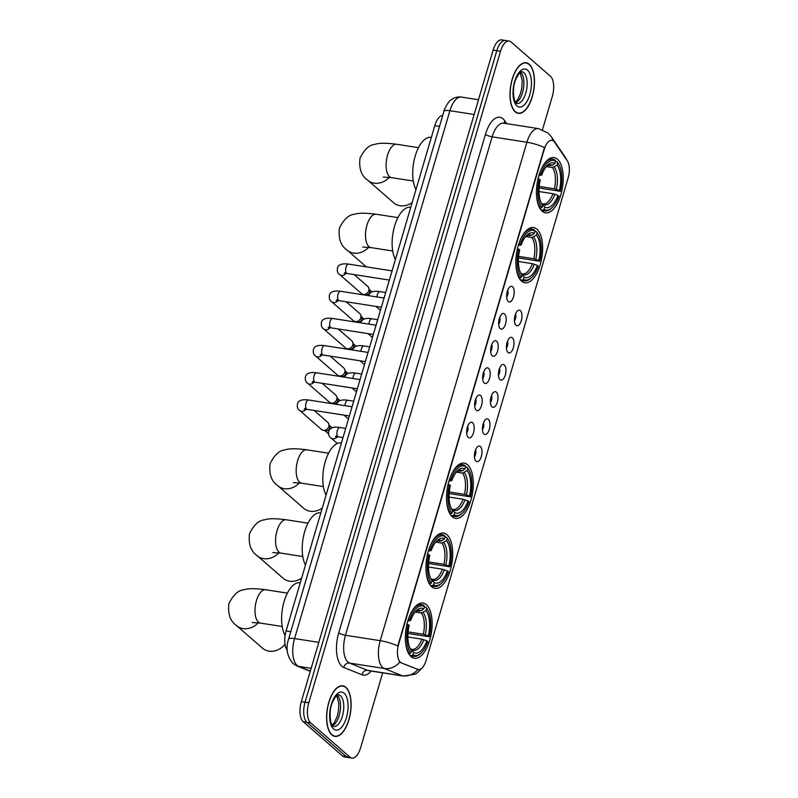 <?xml version="1.0" encoding="UTF-8"?>
<svg xmlns="http://www.w3.org/2000/svg" width="798" height="798" viewBox="0 0 798 798"><rect width="100%" height="100%" fill="white"/><g stroke="black" fill="none" stroke-linecap="round" stroke-linejoin="round"><path stroke-width="1.2" d="M542.181 211.231A27.97 12.828 98.9 0 0 545.533 212.867A27.97 12.828 98.9 0 0 561.782 191.061A27.97 12.828 98.9 0 0 557.493 159.231A27.97 12.828 98.9 0 0 554.141 157.595A27.97 12.828 98.9 0 0 537.892 179.41A27.97 12.828 98.9 0 0 542.181 211.231M431.668 586.72A27.97 12.828 98.9 0 0 435.02 588.355A27.97 12.828 98.9 0 0 451.269 566.55A27.97 12.828 98.9 0 0 446.98 534.72A27.97 12.828 98.9 0 0 443.628 533.084A27.97 12.828 98.9 0 0 427.379 554.899A27.97 12.828 98.9 0 0 431.668 586.72M452.267 516.765A27.97 12.828 98.9 0 0 455.608 518.401A27.97 12.828 98.9 0 0 471.857 496.585A27.97 12.828 98.9 0 0 467.568 464.765A27.97 12.828 98.9 0 0 464.217 463.129A27.97 12.828 98.9 0 0 447.967 484.935A27.97 12.828 98.9 0 0 452.267 516.765M521.593 281.185A27.97 12.828 98.9 0 0 524.944 282.821A27.97 12.828 98.9 0 0 541.194 261.016A27.97 12.828 98.9 0 0 536.904 229.186A27.97 12.828 98.9 0 0 533.553 227.56A27.97 12.828 98.9 0 0 517.304 249.365A27.97 12.828 98.9 0 0 521.593 281.185M411.08 656.674A27.97 12.828 98.9 0 0 414.431 658.31A27.97 12.828 98.9 0 0 430.681 636.505A27.97 12.828 98.9 0 0 426.391 604.675A27.97 12.828 98.9 0 0 423.04 603.049A27.97 12.828 98.9 0 0 406.79 624.854A27.97 12.828 98.9 0 0 411.08 656.674M480.356 446.501A7.91 3.631 -81.1 0 1 481.304 456.566A7.91 3.631 -81.1 0 1 476.027 461.224A7.91 3.631 -81.1 0 1 475.927 461.124A7.91 3.631 -81.1 0 1 474.611 453.304A7.91 3.631 -81.1 0 1 478.241 446.252A7.91 3.631 -81.1 0 1 480.356 446.501M474.441 456.875A4.748 2.175 98.9 0 0 475.538 449.853M488.356 419.329A7.91 3.631 -81.1 0 1 489.304 429.394A7.91 3.631 -81.1 0 1 484.027 434.042A7.91 3.631 -81.1 0 1 483.927 433.942A7.91 3.631 -81.1 0 1 482.61 426.122A7.91 3.631 -81.1 0 1 486.241 419.08A7.91 3.631 -81.1 0 1 488.356 419.329M482.441 429.693A4.748 2.175 98.9 0 0 483.538 422.671M496.356 392.147A7.91 3.631 -81.1 0 1 497.304 402.212A7.91 3.631 -81.1 0 1 492.027 406.86A7.91 3.631 -81.1 0 1 491.917 406.771A7.91 3.631 -81.1 0 1 490.6 398.95A7.91 3.631 -81.1 0 1 494.241 391.898A7.91 3.631 -81.1 0 1 496.356 392.147M490.441 402.521A4.748 2.175 98.9 0 0 491.538 395.499M504.356 364.965A7.91 3.631 -81.1 0 1 505.294 375.03A7.91 3.631 -81.1 0 1 500.027 379.688A7.91 3.631 -81.1 0 1 499.917 379.589A7.91 3.631 -81.1 0 1 498.6 371.768A7.91 3.631 -81.1 0 1 502.241 364.716A7.91 3.631 -81.1 0 1 504.356 364.965M498.441 375.339A4.748 2.175 98.9 0 0 499.528 368.317M512.356 337.793A7.91 3.631 -81.1 0 1 513.294 347.858A7.91 3.631 -81.1 0 1 508.027 352.507A7.91 3.631 -81.1 0 1 507.917 352.417A7.91 3.631 -81.1 0 1 506.6 344.586A7.91 3.631 -81.1 0 1 510.241 337.544A7.91 3.631 -81.1 0 1 512.356 337.793M506.441 348.157A4.748 2.175 98.9 0 0 507.528 341.135M520.356 310.612A7.91 3.631 -81.1 0 1 521.293 320.676A7.91 3.631 -81.1 0 1 516.027 325.335A7.91 3.631 -81.1 0 1 515.917 325.235A7.91 3.631 -81.1 0 1 514.6 317.414A7.91 3.631 -81.1 0 1 518.241 310.362A7.91 3.631 -81.1 0 1 520.356 310.612M514.441 320.986A4.748 2.175 98.9 0 0 515.528 313.963M472.586 422.671A7.91 3.631 -81.1 0 1 473.533 432.735A7.91 3.631 -81.1 0 1 468.256 437.384A7.91 3.631 -81.1 0 1 468.157 437.294A7.91 3.631 -81.1 0 1 466.84 429.464A7.91 3.631 -81.1 0 1 470.471 422.421A7.91 3.631 -81.1 0 1 472.586 422.671M466.67 433.035A4.748 2.175 98.9 0 0 467.768 426.012M480.586 395.489A7.91 3.631 -81.1 0 1 481.533 405.554A7.91 3.631 -81.1 0 1 476.256 410.212A7.91 3.631 -81.1 0 1 476.157 410.112A7.91 3.631 -81.1 0 1 474.84 402.292A7.91 3.631 -81.1 0 1 478.471 395.239A7.91 3.631 -81.1 0 1 480.586 395.489M474.67 405.863A4.748 2.175 98.9 0 0 475.768 398.84M488.585 368.317A7.91 3.631 -81.1 0 1 489.533 378.372A7.91 3.631 -81.1 0 1 484.256 383.03A7.91 3.631 -81.1 0 1 484.157 382.93A7.91 3.631 -81.1 0 1 482.83 375.11A7.91 3.631 -81.1 0 1 486.471 368.058A7.91 3.631 -81.1 0 1 488.585 368.317M482.67 378.681A4.748 2.175 98.9 0 0 483.768 371.659M496.585 341.135A7.91 3.631 -81.1 0 1 497.533 351.2A7.91 3.631 -81.1 0 1 492.256 355.848A7.91 3.631 -81.1 0 1 492.147 355.758A7.91 3.631 -81.1 0 1 490.83 347.938A7.91 3.631 -81.1 0 1 494.471 340.886A7.91 3.631 -81.1 0 1 496.585 341.135M490.67 351.499A4.748 2.175 98.9 0 0 491.758 344.487M504.585 313.953A7.91 3.631 -81.1 0 1 505.523 324.018A7.91 3.631 -81.1 0 1 500.256 328.676A7.91 3.631 -81.1 0 1 500.147 328.577A7.91 3.631 -81.1 0 1 498.83 320.756A7.91 3.631 -81.1 0 1 502.471 313.704A7.91 3.631 -81.1 0 1 504.585 313.953M498.67 324.327A4.748 2.175 98.9 0 0 499.757 317.305M512.585 286.781A7.91 3.631 -81.1 0 1 513.523 296.846A7.91 3.631 -81.1 0 1 508.256 301.494A7.91 3.631 -81.1 0 1 508.146 301.395A7.91 3.631 -81.1 0 1 506.83 293.574A7.91 3.631 -81.1 0 1 510.471 286.532A7.91 3.631 -81.1 0 1 512.585 286.781M506.67 297.145A4.748 2.175 98.9 0 0 507.757 290.123M401.394 662.779A14.244 6.534 -81.1 0 1 400.367 662.14A14.244 6.534 -81.1 0 1 398.671 644.026L544.206 149.515A14.244 6.534 -81.1 0 1 551.997 140.308A14.244 6.534 -81.1 0 1 554.62 142.194L567.338 160.877A14.244 6.534 -81.1 0 1 568.126 177.944L426.142 660.335A14.244 6.534 -81.1 0 1 418.361 669.542A14.244 6.534 -81.1 0 1 417.683 669.352L400.726 662.679L399.209 661.213M287.3 650.35A15.83 7.262 -81.1 0 1 286.093 630.929L434.8 125.645A15.83 7.262 -81.1 0 1 442.75 115.381M331.858 734.888A25.596 11.741 98.9 0 0 334.921 736.384A25.596 11.741 98.9 0 0 349.793 716.424A25.596 11.741 98.9 0 0 345.863 687.297A25.596 11.741 98.9 0 0 342.801 685.811A25.596 11.741 98.9 0 0 327.928 705.761A25.596 11.741 98.9 0 0 331.858 734.888M515.229 111.85A25.596 11.741 98.9 0 0 518.291 113.346A25.596 11.741 98.9 0 0 533.164 93.386A25.596 11.741 98.9 0 0 529.234 64.269A25.596 11.741 98.9 0 0 526.171 62.773A25.596 11.741 98.9 0 0 511.299 82.733A25.596 11.741 98.9 0 0 515.229 111.85M371.19 671.048A26.384 12.1 -81.1 0 1 361.953 674.799A5.277 4.658 112 0 1 367.649 670.38L402.392 675.796L384.247 668.475A21.107 9.676 -81.1 0 1 382.721 667.517A21.107 9.676 -81.1 0 1 380.207 640.674A18.464 4.549 16.4 0 1 397.783 645.981L544.475 147.55A18.464 4.549 -163.6 0 0 526.899 142.253A21.107 9.676 -81.1 0 1 538.441 128.608L503.698 123.191A21.107 9.676 98.9 0 0 492.157 136.837L345.464 635.268A21.107 9.676 98.9 0 0 347.978 662.101A21.107 9.676 98.9 0 0 349.504 663.058L367.649 670.38A21.107 9.676 98.9 0 0 368.646 670.659L403.389 676.076A21.107 9.676 -81.1 0 1 402.392 675.796A18.464 16.319 -68 0 0 417.903 669.472L400.726 662.679M399.818 662.061L399.808 662.051A18.464 16.319 -68 0 1 384.247 668.475L349.504 663.058A5.277 4.658 112 0 0 343.808 667.477A26.384 12.1 -81.1 0 1 338.751 632.734L485.453 134.313A5.277 1.297 -163.6 0 0 492.157 136.837L526.899 142.253L380.207 640.674L345.464 635.268A5.277 1.297 -163.6 0 1 338.751 632.734M351.918 758.1L344.507 756.943A15.83 7.262 98.9 0 1 342.611 756.025L303.24 721.751A15.83 7.262 98.9 0 1 301.355 701.622L493.104 50.124A15.83 7.262 98.9 0 1 501.752 39.9L505.463 40.479A15.83 7.262 98.9 0 0 496.805 50.703L305.065 702.2A15.83 7.262 98.9 0 0 306.951 722.33L346.322 756.604A15.83 7.262 98.9 0 0 348.217 757.521A15.83 7.262 98.9 0 1 346.322 756.604L306.951 722.33A15.83 7.262 98.9 0 1 305.065 702.2L496.805 50.703A15.83 7.262 98.9 0 1 505.463 40.479L509.174 41.057A15.83 7.262 98.9 0 0 500.516 51.281L308.776 702.769A15.83 7.262 98.9 0 0 310.651 722.898L350.023 757.172A15.83 7.262 98.9 0 0 351.918 758.1A15.83 7.262 98.9 0 0 360.576 747.876L382.661 672.844M542.51 129.715L552.316 96.378A15.83 7.262 98.9 0 0 550.43 76.249L511.059 41.975A15.83 7.262 98.9 0 0 509.174 41.057M345.793 687.547A25.327 11.621 98.9 0 0 342.761 686.071A25.327 11.621 98.9 0 0 328.038 705.821A25.327 11.621 98.9 0 0 331.928 734.639A25.327 11.621 98.9 0 0 334.961 736.125A25.327 11.621 98.9 0 0 349.674 716.375A25.327 11.621 98.9 0 0 345.793 687.547M529.164 64.508A25.327 11.621 98.9 0 0 526.131 63.032A25.327 11.621 98.9 0 0 511.408 82.783A25.327 11.621 98.9 0 0 515.299 111.61A25.327 11.621 98.9 0 0 518.331 113.087A25.327 11.621 98.9 0 0 533.044 93.336A25.327 11.621 98.9 0 0 529.164 64.508M424.406 606.979L425.972 607.228L426.611 608.355A25.117 11.521 98.9 0 1 427.928 610.34A25.117 11.521 98.9 0 1 429.264 636.764L428.307 635.926A22.693 10.404 98.9 0 0 425.942 610.63L421.324 613.014L415.14 612.046M408.097 631.886L423.319 634.25L428.307 635.926M426.86 640.834L427.818 641.672A25.117 11.521 98.9 0 1 421.294 652.844A25.117 11.521 98.9 0 1 412.935 654.799L413.603 652.535A22.693 10.404 98.9 0 0 426.86 640.834L421.873 639.158L407.878 636.984M410.531 648.954L411.987 649.382A19.521 8.958 98.9 0 0 421.873 639.158M300.238 582.839L299.968 582.789A29.017 13.307 98.9 0 0 283.928 602.151A29.017 13.307 98.9 0 0 285.105 635.368M429.264 636.764L407.968 633.432M408.307 619.178L409.653 619.687A25.117 11.521 98.9 0 1 424.536 606.55L423.898 605.423A26.174 12 98.9 0 0 421.843 604.675A26.174 12 98.9 0 0 409.504 616.106M427.928 610.34L427.379 609.333A26.174 12 98.9 0 0 425.972 607.228M412.935 654.799L411.718 655.647A26.174 12 98.9 0 0 413.783 656.395A26.174 12 98.9 0 0 420.476 653.632L421.294 652.844M411.718 655.647L409.823 655.348M424.536 606.55L423.868 608.824A22.693 10.404 98.9 0 0 416.416 610.65A22.693 10.404 98.9 0 0 410.611 620.515L409.653 619.687M425.942 610.63L426.611 608.355M410.611 620.515L407.798 620.974M417.055 610.869L421.105 610.739L423.868 608.824M410.741 648.983L413.603 652.535M408.716 653.692L410.86 652.993A25.117 11.521 98.9 0 1 408.207 624.595L406.86 624.086M405.514 641.752A26.174 12 98.9 0 0 409.643 653.841M408.207 624.595L409.165 625.423A22.693 10.404 98.9 0 0 410.431 649.053A22.693 10.404 98.9 0 0 411.529 650.729L410.86 652.993M411.529 650.729L409.813 647.757M258.203 622.779A16.888 14.414 131 0 1 236.617 625.642L262.522 648.185A16.888 14.414 -49 0 0 285.016 644.275M444.995 537.024L446.561 537.273L447.199 538.401A25.117 11.521 98.9 0 1 448.516 540.376A25.117 11.521 98.9 0 1 449.853 566.809L448.895 565.972A22.693 10.404 98.9 0 0 446.531 540.675L441.912 543.059L435.728 542.091M428.686 561.922L443.907 564.296L448.895 565.972M447.449 570.879L448.416 571.717A25.117 11.521 98.9 0 1 441.883 582.889A25.117 11.521 98.9 0 1 433.523 584.844L434.192 582.57A22.693 10.404 98.9 0 0 447.449 570.879L442.461 569.203L428.466 567.019M431.129 578.989L432.576 579.428A19.521 8.958 98.9 0 0 442.461 569.203M320.836 512.885L320.557 512.835A29.017 13.307 98.9 0 0 304.607 531.867A29.017 13.307 98.9 0 0 305.484 565.034M449.853 566.809L428.566 563.468M428.895 549.224L430.242 549.732A25.117 11.521 98.9 0 1 445.124 536.595L444.486 535.468A26.174 12 98.9 0 0 442.431 534.72A26.174 12 98.9 0 0 430.092 546.151M448.516 540.376L447.967 539.378A26.174 12 98.9 0 0 446.561 537.273M433.523 584.844L432.307 585.682A26.174 12 98.9 0 0 434.371 586.44A26.174 12 98.9 0 0 441.065 583.677L441.883 582.889M432.307 585.682L430.411 585.393M445.124 536.595L444.456 538.869A22.693 10.404 98.9 0 0 437.015 540.695A22.693 10.404 98.9 0 0 431.199 550.56L430.242 549.732M446.531 540.675L447.199 538.401M431.199 550.56L428.386 551.019M437.643 540.904L441.693 540.785L444.456 538.869M431.329 579.029L434.192 582.57M429.304 583.737L431.459 583.039A25.117 11.521 98.9 0 1 428.795 554.63L427.449 554.131M426.102 571.787A26.174 12 98.9 0 0 430.242 583.887M428.795 554.63L429.753 555.468A22.693 10.404 98.9 0 0 431.03 579.099A22.693 10.404 98.9 0 0 432.127 580.774L431.459 583.039M432.127 580.774L430.411 577.802M278.801 552.824A16.888 14.414 131 0 1 257.205 555.687L283.11 578.231A16.888 14.414 -49 0 0 301.644 578.071M465.583 467.069L467.149 467.309L467.788 468.446A25.117 11.521 98.9 0 1 469.104 470.421A25.117 11.521 98.9 0 1 470.441 496.855L469.483 496.017A22.693 10.404 98.9 0 0 467.119 470.71L462.501 473.094L456.316 472.137M449.274 491.967L464.496 494.341L469.483 496.017M468.037 500.925L469.005 501.752A25.117 11.521 98.9 0 1 462.481 512.934A25.117 11.521 98.9 0 1 454.112 514.89L454.78 512.615A22.693 10.404 98.9 0 0 468.037 500.925L463.049 499.249L449.055 497.064M451.718 509.034L453.164 509.473A19.521 8.958 98.9 0 0 463.049 499.249M341.424 442.92L341.145 442.88A29.017 13.307 98.9 0 0 325.205 461.912A29.017 13.307 98.9 0 0 326.073 495.079M470.441 496.855L449.154 493.513M449.483 479.269L450.83 479.768A25.117 11.521 98.9 0 1 465.713 466.64L465.074 465.513A26.174 12 98.9 0 0 463.02 464.755A26.174 12 98.9 0 0 450.69 476.197M469.104 470.421L468.566 469.424A26.174 12 98.9 0 0 467.149 467.309M454.112 514.89L452.895 515.727A26.174 12 98.9 0 0 454.96 516.476A26.174 12 98.9 0 0 461.653 513.722L462.481 512.934M452.895 515.727L451 515.438M465.713 466.64L465.044 468.915A22.693 10.404 98.9 0 0 457.603 470.73A22.693 10.404 98.9 0 0 451.788 480.605L450.83 479.768M467.119 470.71L467.788 468.446M451.788 480.605L448.975 481.064M458.232 470.95L462.281 470.82L465.044 468.915M451.917 509.064L454.78 512.615M449.892 513.782L452.047 513.084A25.117 11.521 98.9 0 1 449.384 484.675L448.037 484.167M446.69 501.832A26.174 12 98.9 0 0 450.83 513.922M449.384 484.675L450.341 485.513A22.693 10.404 98.9 0 0 451.618 509.134A22.693 10.404 98.9 0 0 452.715 510.81L452.047 513.084M452.715 510.81L451 507.847M299.39 482.87A16.888 14.414 131 0 1 277.794 485.723L303.699 508.276A16.888 14.414 -49 0 0 322.232 508.107M534.919 231.49L536.485 231.739L537.114 232.866A25.117 11.521 98.9 0 1 538.441 234.851A25.117 11.521 98.9 0 1 539.777 261.275L538.82 260.437A22.693 10.404 98.9 0 0 536.456 235.141L531.837 237.525L525.653 236.557M518.61 256.397L533.832 258.761L538.82 260.437M537.373 265.345L538.331 266.183A25.117 11.521 98.9 0 1 531.807 277.355A25.117 11.521 98.9 0 1 523.448 279.31L524.116 277.046A22.693 10.404 98.9 0 0 537.373 265.345L532.386 263.669L518.391 261.495M521.044 273.465L522.5 273.894A19.521 8.958 98.9 0 0 532.386 263.669M410.751 207.35L410.481 207.3A29.017 13.307 98.9 0 0 394.531 226.343A29.017 13.307 98.9 0 0 395.409 259.5M539.777 261.275L518.481 257.944M518.82 243.689L520.166 244.198A25.117 11.521 98.9 0 1 535.049 231.061L534.411 229.934A26.174 12 98.9 0 0 532.356 229.186A26.174 12 98.9 0 0 520.017 240.617M538.441 234.851L537.892 233.844A26.174 12 98.9 0 0 536.485 231.739M523.448 279.31L522.231 280.158A26.174 12 98.9 0 0 524.286 280.906A26.174 12 98.9 0 0 530.989 278.143L531.807 277.355M522.231 280.158L520.336 279.859M535.049 231.061L534.381 233.335A22.693 10.404 98.9 0 0 526.929 235.161A22.693 10.404 98.9 0 0 521.124 245.026L520.166 244.198M536.456 235.141L537.114 232.866M521.124 245.026L518.311 245.485M527.568 235.38L531.618 235.25L534.381 233.335M521.254 273.495L524.116 277.046M519.229 278.203L521.373 277.505A25.117 11.521 98.9 0 1 518.72 249.106L517.373 248.597M516.027 266.263A26.174 12 98.9 0 0 520.156 278.352M518.72 249.106L519.678 249.934A22.693 10.404 98.9 0 0 520.944 273.564A22.693 10.404 98.9 0 0 522.042 275.24L521.373 277.505M522.042 275.24L520.326 272.268M555.508 161.535L557.074 161.785L557.712 162.912A25.117 11.521 98.9 0 1 559.029 164.887A25.117 11.521 98.9 0 1 560.366 191.321L559.408 190.483A22.693 10.404 98.9 0 0 557.044 165.186L552.425 167.57L546.241 166.602M539.199 186.433L554.42 188.807L559.408 190.483M557.962 195.39L558.919 196.218A25.117 11.521 98.9 0 1 552.396 207.4A25.117 11.521 98.9 0 1 544.037 209.355L544.705 207.081A22.693 10.404 98.9 0 0 557.962 195.39L552.974 193.714L538.979 191.53M541.633 203.5L543.089 203.939A19.521 8.958 98.9 0 0 552.974 193.714M431.349 137.396L431.07 137.346A29.017 13.307 98.9 0 0 415.12 156.378A29.017 13.307 98.9 0 0 415.997 189.545M560.366 191.321L539.079 187.979M539.408 173.735L540.755 174.243A25.117 11.521 98.9 0 1 555.637 161.106L554.999 159.979A26.174 12 98.9 0 0 552.944 159.231A26.174 12 98.9 0 0 540.605 170.662M559.029 164.887L558.48 163.889A26.174 12 98.9 0 0 557.074 161.785M544.037 209.355L542.82 210.193A26.174 12 98.9 0 0 544.884 210.941A26.174 12 98.9 0 0 551.578 208.188L552.396 207.4M542.82 210.193L540.924 209.904M555.637 161.106L554.969 163.381A22.693 10.404 98.9 0 0 547.528 165.206A22.693 10.404 98.9 0 0 541.712 175.071L540.755 174.243M557.044 165.186L557.712 162.912M541.712 175.071L538.899 175.53M548.156 165.415L552.206 165.296L554.969 163.381M541.842 203.54L544.705 207.081M539.817 208.248L541.962 207.55A25.117 11.521 98.9 0 1 539.308 179.141L537.962 178.642M536.615 196.298A26.174 12 98.9 0 0 540.755 208.398M539.308 179.141L540.266 179.979A22.693 10.404 98.9 0 0 541.533 203.61A22.693 10.404 98.9 0 0 542.63 205.286L541.962 207.55M542.63 205.286L540.924 202.313M389.304 177.336A16.888 14.414 131 0 1 367.718 180.198L393.623 202.742A16.888 14.414 -49 0 0 412.157 202.582M314.173 410.481L327.739 422.292A4.748 4.05 131 0 1 328.716 423.698A4.748 4.05 131 0 1 328.786 426.521A4.748 4.05 131 0 1 323.32 430.292A4.748 4.05 131 0 1 323.03 430.232A4.748 4.05 131 0 1 321.504 429.454L299.659 410.441C297.674 409.284 296.946 407.02 297.474 403.648C297.893 402.89 298.572 398.651 308.636 400.007A4.748 2.175 -81.1 0 0 306.123 402.8A4.748 2.175 -81.1 0 0 306.602 409.115A4.748 2.175 -81.1 0 0 307.17 409.384L304.128 409.204L305.893 407.878M328.716 423.698L329.654 426.102A3.431 2.933 131 0 1 329.704 428.147A3.431 2.933 131 0 1 325.754 430.87A3.431 2.933 131 0 1 325.544 430.82A3.431 2.933 131 0 1 325.335 430.76M322.173 383.299L335.739 395.11A4.748 4.05 131 0 1 336.716 396.516A4.748 4.05 131 0 1 336.786 399.349A4.748 4.05 131 0 1 331.32 403.11A4.748 4.05 131 0 1 331.03 403.05A4.748 4.05 131 0 1 329.504 402.272L307.659 383.259C305.674 382.102 304.946 379.838 305.474 376.476C305.893 375.718 306.572 371.479 316.626 372.826A4.748 2.175 -81.1 0 0 314.123 375.619A4.748 2.175 -81.1 0 0 314.602 381.933A4.748 2.175 -81.1 0 0 315.17 382.212L312.118 382.023L313.893 380.696M336.716 396.516L337.654 398.93A3.431 2.933 131 0 1 337.704 400.965A3.431 2.933 131 0 1 333.754 403.688A3.431 2.933 131 0 1 333.544 403.648A3.431 2.933 131 0 1 333.335 403.589M330.163 356.127L343.739 367.938A4.748 4.05 131 0 1 344.716 369.344A4.748 4.05 131 0 1 344.786 372.167A4.748 4.05 131 0 1 339.32 375.928A4.748 4.05 131 0 1 339.03 375.878A4.748 4.05 131 0 1 337.494 375.1L315.659 356.088C313.674 354.92 312.946 352.666 313.474 349.295C313.883 348.536 314.572 344.297 324.626 345.644A4.748 2.175 -81.1 0 0 322.123 348.447A4.748 2.175 -81.1 0 0 322.601 354.751A4.748 2.175 -81.1 0 0 323.17 355.03L320.118 354.851L321.893 353.514M344.716 369.344L345.644 371.748A3.431 2.933 131 0 1 345.704 373.793A3.431 2.933 131 0 1 341.753 376.506A3.431 2.933 131 0 1 341.544 376.466A3.431 2.933 131 0 1 341.325 376.407M338.162 328.946L351.738 340.756A4.748 4.05 131 0 1 352.716 342.162A4.748 4.05 131 0 1 352.786 344.985A4.748 4.05 131 0 1 347.32 348.756A4.748 4.05 131 0 1 347.03 348.696A4.748 4.05 131 0 1 345.494 347.918L323.659 328.906C321.674 327.749 320.946 325.484 321.474 322.113C321.883 321.355 322.572 317.115 332.626 318.472A4.748 2.175 -81.1 0 0 330.123 321.265A4.748 2.175 -81.1 0 0 330.601 327.579A4.748 2.175 -81.1 0 0 331.17 327.858L328.118 327.669L329.883 326.342M352.716 342.162L353.644 344.566A3.431 2.933 131 0 1 353.704 346.611A3.431 2.933 131 0 1 349.753 349.334A3.431 2.933 131 0 1 349.544 349.295A3.431 2.933 131 0 1 349.325 349.235M346.162 301.764L359.728 313.574A4.748 4.05 131 0 1 360.716 314.981A4.748 4.05 131 0 1 360.786 317.813A4.748 4.05 131 0 1 355.319 321.574A4.748 4.05 131 0 1 355.02 321.514A4.748 4.05 131 0 1 353.494 320.746L331.659 301.734C329.674 300.567 328.946 298.302 329.474 294.941C329.883 294.183 330.572 289.943 340.626 291.29A4.748 2.175 -81.1 0 0 338.113 294.083A4.748 2.175 -81.1 0 0 338.601 300.397A4.748 2.175 -81.1 0 0 339.17 300.676L336.118 300.487L337.883 299.16M360.716 314.981L361.644 317.395A3.431 2.933 131 0 1 361.694 319.429A3.431 2.933 131 0 1 357.743 322.153A3.431 2.933 131 0 1 357.534 322.113A3.431 2.933 131 0 1 357.324 322.053M354.162 274.592L367.728 286.402A4.748 4.05 131 0 1 368.716 287.809A4.748 4.05 131 0 1 368.786 290.632A4.748 4.05 131 0 1 363.309 294.402A4.748 4.05 131 0 1 363.02 294.342A4.748 4.05 131 0 1 361.494 293.564L339.659 274.552C337.674 273.395 336.946 271.13 337.474 267.759C337.883 267.001 338.571 262.761 348.626 264.118A4.748 2.175 -81.1 0 0 346.113 266.911A4.748 2.175 -81.1 0 0 346.591 273.225A4.748 2.175 -81.1 0 0 347.16 273.495L344.118 273.315L345.883 271.988M368.716 287.809L369.644 290.213A3.431 2.933 131 0 1 369.693 292.258A3.431 2.933 131 0 1 365.743 294.971A3.431 2.933 131 0 1 365.534 294.931A3.431 2.933 131 0 1 365.324 294.871M417.683 669.352L417.015 669.253M290.801 631.657L286.093 630.929M439.508 126.383L434.8 125.645M485.453 134.313A26.384 12.1 -81.1 0 1 503.029 118.802A26.384 12.1 -81.1 0 1 504.715 120.737L506.71 123.67M566.809 160.089A18.464 14.733 -34.3 0 0 565.523 157.625L567.268 160.777M553.074 140.687A18.464 14.733 -34.3 0 0 551.348 136.807L565.523 157.625M361.953 674.799L343.808 667.477M500.516 51.281L493.104 50.124M308.776 702.769L301.355 701.622M310.651 722.898L303.24 721.751M350.023 757.172L342.611 756.025M504.496 123.321A5.277 4.209 145.7 0 1 504.715 120.737M474.162 114.493L449.912 110.713A10.554 2.603 -163.6 0 0 443.937 111.341C443.648 110.264 448.636 100.748 451.01 99.959C454.112 97.536 457.593 96.568 461.453 97.077A21.107 9.676 98.9 0 0 449.912 110.713L294.562 638.58A21.107 9.676 98.9 0 0 297.065 665.412A21.107 9.676 98.9 0 0 298.602 666.37L311.16 668.325M318.801 642.35L294.562 638.58A10.554 2.603 -163.6 0 0 288.577 639.208L443.937 111.341M310.282 671.317L296.776 665.861A10.554 9.327 -68 0 0 298.602 666.37L310.342 671.108M333.604 726.549A16.08 7.372 98.9 0 0 342.95 714.01A16.08 7.372 98.9 0 0 340.477 695.706A16.08 7.372 98.9 0 0 338.561 694.769C338.332 695.447 337.374 692.245 332.377 702.539C328.038 712.035 330.891 726.419 332.896 726.17L333.604 726.549M332.477 725.741A16.08 7.372 98.9 0 0 340.128 711.297A16.08 7.372 98.9 0 0 337.235 695.208M344.128 693.203A19.252 8.828 98.9 0 0 331.3 704.514A19.252 8.828 98.9 0 0 333.594 728.993A19.252 8.828 98.9 0 0 346.422 717.671A19.252 8.828 98.9 0 0 344.128 693.203M516.974 103.521A16.08 7.372 98.9 0 0 526.321 90.972A16.08 7.372 98.9 0 0 523.847 72.678A16.08 7.372 98.9 0 0 521.922 71.74C521.702 72.418 520.735 69.217 515.747 79.501C511.408 89.007 514.261 103.381 516.266 103.132L516.974 103.521M515.847 102.703A16.08 7.372 98.9 0 0 523.498 88.259A16.08 7.372 98.9 0 0 520.605 72.169M527.498 70.164A19.252 8.828 98.9 0 0 514.67 81.476A19.252 8.828 98.9 0 0 516.964 105.954A19.252 8.828 98.9 0 0 529.792 94.643A19.252 8.828 98.9 0 0 527.498 70.164M252.198 622.53L260.467 623.098A16.888 7.741 -81.1 0 1 258.452 622.111A16.888 7.741 -81.1 0 1 256.437 600.645A16.888 7.741 -81.1 0 1 265.674 589.732L287.4 593.114M423.319 634.25A19.521 8.958 98.9 0 0 421.324 613.014M421.105 610.739A20.299 9.307 98.9 0 0 415.479 611.647L418.002 610.799A19.521 8.958 98.9 0 1 419.249 611.208M425.254 634.779A20.299 9.307 98.9 0 0 423.179 612.545M412.167 649.961A20.299 9.307 98.9 0 0 423.818 639.687M272.786 552.575L281.056 553.144A16.888 7.741 -81.1 0 1 279.041 552.156A16.888 7.741 -81.1 0 1 277.026 530.69A16.888 7.741 -81.1 0 1 286.263 519.777L307.988 523.159M443.907 564.296A19.521 8.958 98.9 0 0 441.912 543.059M441.693 540.785A20.299 9.307 98.9 0 0 436.067 541.692M445.853 564.824A20.299 9.307 98.9 0 0 443.768 542.58M432.755 580.006A20.299 9.307 98.9 0 0 444.406 569.722M439.848 541.253A19.521 8.958 98.9 0 0 438.591 540.845L436.027 541.732M293.375 482.62L301.644 483.189A16.888 7.741 -81.1 0 1 299.629 482.201A16.888 7.741 -81.1 0 1 297.614 460.725A16.888 7.741 -81.1 0 1 306.851 449.823L328.586 453.204M464.496 494.341A19.521 8.958 98.9 0 0 462.501 473.094M462.281 470.82A20.299 9.307 98.9 0 0 456.656 471.738M466.441 494.86A20.299 9.307 98.9 0 0 464.356 472.625M453.344 510.052A20.299 9.307 98.9 0 0 464.995 499.767M460.436 471.299A19.521 8.958 98.9 0 0 459.179 470.89L456.616 471.778M362.711 247.041L370.98 247.609A16.888 7.741 -81.1 0 1 368.965 246.622A16.888 7.741 -81.1 0 1 366.95 225.156A16.888 7.741 -81.1 0 1 376.187 214.243L397.913 217.625M368.716 247.29A16.888 14.414 131 0 1 347.13 250.153L366.342 266.871M533.832 258.761A19.521 8.958 98.9 0 0 531.837 237.525M531.618 235.25A20.299 9.307 98.9 0 0 525.992 236.158M535.767 259.29A20.299 9.307 98.9 0 0 533.692 237.056M522.68 274.472A20.299 9.307 98.9 0 0 534.331 264.188M529.762 235.719A19.521 8.958 98.9 0 0 528.515 235.31L525.952 236.198M383.299 177.086L391.569 177.655A16.888 7.741 -81.1 0 1 389.554 176.667A16.888 7.741 -81.1 0 1 387.539 155.201A16.888 7.741 -81.1 0 1 396.776 144.288L418.501 147.67M554.42 188.807A19.521 8.958 98.9 0 0 552.425 167.57M552.206 165.296A20.299 9.307 98.9 0 0 546.58 166.203M556.366 189.326A20.299 9.307 98.9 0 0 554.281 167.091M543.268 204.517A20.299 9.307 98.9 0 0 554.919 194.233M550.351 165.765A19.521 8.958 98.9 0 0 549.104 165.356L546.54 166.243M306.063 409.244A4.748 4.05 131 0 1 299.659 410.441M314.063 382.062A4.748 4.05 131 0 1 307.659 383.259M322.063 354.891A4.748 4.05 131 0 1 315.659 356.088M330.063 327.709A4.748 4.05 131 0 1 323.659 328.906M338.063 300.527A4.748 4.05 131 0 1 331.659 301.734M346.063 273.355A4.748 4.05 131 0 1 339.659 274.552M337.195 435.379L335.429 436.706L338.472 436.895A4.748 2.175 -81.1 0 1 337.903 436.616A4.748 2.175 -81.1 0 1 337.424 430.302A4.748 2.175 -81.1 0 1 339.938 427.509C333.903 426.431 330.182 427.648 328.776 431.159C328.257 434.521 328.985 436.785 330.971 437.942L337.295 443.449M337.364 436.745A4.748 4.05 131 0 1 330.971 437.942M344.945 405.663A4.748 2.175 -81.1 0 1 345.424 403.12A4.748 2.175 -81.1 0 1 347.938 400.327C341.903 399.249 338.182 400.466 336.776 403.978L336.656 404.367M352.945 378.481A4.748 2.175 -81.1 0 1 353.424 375.948A4.748 2.175 -81.1 0 1 355.938 373.155C349.903 372.067 346.182 373.284 344.776 376.796L344.646 377.195M360.945 351.31A4.748 2.175 -81.1 0 1 361.424 348.766A4.748 2.175 -81.1 0 1 363.938 345.973C357.903 344.896 354.182 346.113 352.776 349.624L352.646 350.013M368.945 324.128A4.748 2.175 -81.1 0 1 369.424 321.594A4.748 2.175 -81.1 0 1 371.938 318.791C365.893 317.714 362.182 318.931 360.776 322.442L360.646 322.841M376.945 296.956A4.748 2.175 -81.1 0 1 377.424 294.412A4.748 2.175 -81.1 0 1 379.928 291.619C373.893 290.542 370.172 291.749 368.776 295.26L368.646 295.659M418.361 669.542L417.723 669.442M551.348 136.807L548.036 133.086L538.441 128.608M422.541 667.477L417.404 672.764L414.96 674.24L403.389 676.076M296.776 665.861L293.026 663.557C287.011 656.285 285.524 648.166 288.577 639.208M461.453 97.077L478.501 99.73M341.095 685.811L342.761 686.071M333.295 735.866L334.961 736.125M332.138 725.282L334.581 722.32L337.195 716.395L338.432 711.038L338.841 703.597L336.776 695.537M524.466 62.773L526.131 63.032M516.665 112.827L518.331 113.087M515.508 102.244L517.952 99.291L520.565 93.356L521.802 88.009L522.211 80.558L520.146 72.508M265.674 589.732C255.111 588.335 247.819 588.365 243.789 589.842C238.293 590.221 233.335 594.789 228.936 603.527C227.669 613.921 230.233 621.293 236.617 625.642M418.302 604.126L421.843 604.675M410.242 655.836L413.783 656.395M282.203 626.49L260.467 623.098M286.263 519.777C275.699 518.381 268.407 518.411 264.377 519.877C258.881 520.266 253.924 524.835 249.525 533.573C248.258 543.967 250.821 551.338 257.205 555.687M438.89 534.161L442.431 534.72M430.83 585.882L434.371 586.44M302.791 556.525L281.056 553.144M306.851 449.823C296.287 448.416 288.996 448.456 284.966 449.922C279.47 450.311 274.512 454.88 270.113 463.618C268.846 474.012 271.41 481.374 277.794 485.723M459.478 464.207L463.02 464.755M451.419 515.927L454.96 516.476M323.38 486.571L301.644 483.189M376.187 214.243C365.624 212.847 358.332 212.876 354.302 214.353C348.806 214.732 343.848 219.3 339.449 228.038C338.182 238.432 340.746 245.804 347.13 250.153M528.815 228.627L532.356 229.186M520.755 280.347L524.286 280.906M392.716 251.001L370.98 247.609M396.776 144.288C386.212 142.882 378.92 142.922 374.89 144.388C369.394 144.777 364.437 149.346 360.038 158.084C358.771 168.478 361.334 175.849 367.718 180.198M549.403 158.672L552.944 159.231M541.343 210.393L544.884 210.941M413.304 181.036L391.569 177.655M352.058 406.771L308.636 400.007M332.088 427.828L329.414 425.504M349.354 415.967L307.17 409.384M325.544 430.82L323.03 430.232M328.507 433.803L324.916 430.681M360.058 379.599L316.626 372.826M340.088 400.656L337.414 398.322M357.354 388.786L315.17 382.212M333.544 403.648L331.03 403.05M368.058 352.417L324.626 345.644M348.088 373.474L345.414 371.15M365.354 361.604L323.17 355.03M341.544 376.466L339.03 375.878M376.058 325.235L332.626 318.472M356.088 346.292L353.414 343.968M373.354 334.432L331.17 327.858M349.544 349.295L347.03 348.696M384.057 298.063L340.626 291.29M364.088 319.12L361.414 316.786M381.354 307.25L339.17 300.676M357.534 322.113L355.02 321.514M392.057 270.881L348.626 264.118M372.087 291.938L369.414 289.614M389.354 280.078L347.16 273.495M365.534 294.931L363.02 294.342M345.694 428.406L339.938 427.509M342.99 437.593L338.472 436.895M353.694 401.224L347.938 400.327M343.968 415.12L348.457 419.03M361.694 374.053L355.938 373.155M351.968 387.948L356.457 391.848M369.693 346.871L363.938 345.973M359.968 360.766L364.457 364.676M377.693 319.689L371.938 318.791M367.968 333.594L372.447 337.494M385.693 292.517L379.928 291.619M375.968 306.412L380.447 310.312"/></g></svg>
